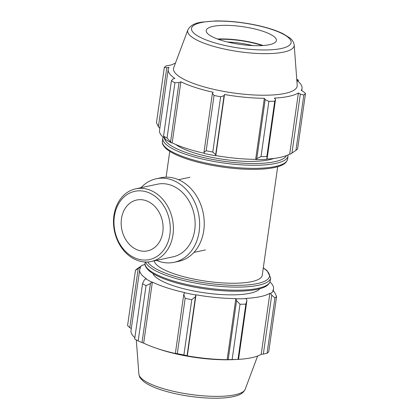 <?xml version="1.0" encoding="UTF-8"?>
<svg xmlns="http://www.w3.org/2000/svg" width="419" height="419" viewBox="0 0 419 419"><rect width="100%" height="100%" fill="white"/><g stroke="black" fill="none" stroke-linecap="round" stroke-linejoin="round"><path stroke-width="0.63" d="M274.67 292.499L273.45 290.859A68.323 17.268 -171.9 0 1 270.569 293.42L271.732 295.117L274.943 297.919A72.681 18.368 8.1 0 0 276.603 296.443L274.67 292.499M273.45 290.859L272.738 290.734A67.595 17.085 8.1 0 0 273.544 288.722A67.595 17.085 8.1 0 0 269.972 282.039M145 264.253A67.595 17.085 8.1 0 0 143.361 265.133L142.68 264.981A68.323 17.268 -171.9 0 0 141.968 265.442L137.113 268.836A72.681 18.368 8.1 0 0 135.452 270.313L139.799 267.542A68.323 17.268 -171.9 0 1 141.968 265.442M139.799 267.542L140.506 267.668A67.595 17.085 8.1 0 0 139.705 269.674A67.595 17.085 8.1 0 0 146.367 278.708L145.723 278.703L144.225 280.081L142.549 283.679A72.681 18.368 8.1 0 0 146.037 285.648L150.411 283.569L151.772 282.113A68.323 17.268 -171.9 0 1 145.723 278.703M151.772 282.113L152.359 282.081A67.595 17.085 8.1 0 0 184.674 292.572L183.768 294.395L185.167 298.349A72.681 18.368 8.1 0 0 191.766 299.653L195.453 296.704L195.883 294.976A68.323 17.268 -171.9 0 1 184.439 292.713M195.883 294.976L195.998 294.808A67.595 17.085 8.1 0 0 235.839 298.6L236.583 300.622L240.008 304.246A72.681 18.368 8.1 0 0 245.848 304.126L246.927 300.407L246.278 298.6A68.323 17.268 -171.9 0 1 236.154 298.81M246.278 298.6L245.859 298.396A67.595 17.085 8.1 0 0 269.888 293.269L270.569 293.42M152.919 273.513A54.512 13.775 8.1 0 0 174.404 286.072A54.512 13.775 8.1 0 0 259.785 288.722M276.603 296.443L268.736 351.74A72.681 18.368 8.1 0 1 267.076 353.217L274.943 297.919M131.336 328.475L129.78 327.674L138.176 268.684M135.452 270.313L127.58 325.61L129.78 327.674M152.359 282.081L143.67 343.14L142.015 342.553L150.411 283.569M146.037 285.648L138.17 340.946L142.015 342.553M191.766 299.653L183.899 354.951L187.057 355.694L195.453 296.704M183.768 294.395L175.372 353.379L177.3 353.646L185.167 298.349M177.3 353.646A72.681 18.368 8.1 0 0 183.899 354.951M245.848 304.126L237.982 359.418L238.531 359.392L246.927 300.407M236.583 300.622L228.187 359.607L232.142 359.544A72.681 18.368 8.1 0 0 237.982 359.418L238.531 359.392M142.549 283.679L134.677 338.976A72.681 18.368 8.1 0 0 138.17 340.946M134.866 337.662A67.595 17.085 -171.9 0 1 131.011 330.732L139.705 269.674M271.732 295.117L263.336 354.102L267.076 353.217M263.336 354.102L261.199 354.327A67.595 17.085 -171.9 0 1 238.531 359.371M228.187 359.607L227.15 359.659A67.595 17.085 -171.9 0 1 187.303 355.867L187.057 355.694M175.372 353.379L175.985 353.631A67.595 17.085 -171.9 0 1 157.979 348.781A67.595 17.085 -171.9 0 1 156.198 348.189A67.595 17.085 -171.9 0 1 143.67 343.14M156.198 348.189L159.141 349.184A62.452 15.781 8.1 0 0 160.791 349.729A62.452 15.781 8.1 0 0 232.692 359.654L238.191 359.413M232.142 359.544L240.008 304.246M154.297 260.833A54.512 13.775 8.1 0 0 176.053 274.466A54.512 13.775 8.1 0 0 231.655 283.244A54.512 13.775 8.1 0 0 262.242 275.278L277.692 166.725M269.888 293.269L261.199 354.327M235.839 298.6L227.15 359.659M195.998 294.808L187.303 355.867M295.95 150.321L303.822 95.024A72.681 18.368 8.1 0 0 305.482 93.547L297.61 148.845A72.681 18.368 -171.9 0 1 295.95 150.321L290.383 154.176A68.323 17.268 8.1 0 0 291.095 153.715L295.295 150.782M290.383 154.176L289.702 154.03A67.595 17.085 -171.9 0 1 266.358 159.115M255.972 159.571A68.323 17.268 8.1 0 0 266.096 159.356L267.139 158.377L266.856 156.528A72.681 18.368 -171.9 0 1 261.016 156.648L256.795 158.597L255.972 159.571L255.658 159.361A67.595 17.085 -171.9 0 1 215.811 155.569L215.67 154.679L212.773 152.055A72.681 18.368 -171.9 0 1 206.174 150.751L203.985 152.369L204.257 153.474A68.323 17.268 8.1 0 0 215.696 155.737M204.205 153.265A67.595 17.085 -171.9 0 1 172.178 142.842L171.591 142.874L167.045 138.055A72.681 18.368 -171.9 0 1 163.551 136.086L165.536 139.459A68.323 17.268 8.1 0 0 171.591 142.874M164.761 138.464A67.595 17.085 -171.9 0 1 159.519 130.435L168.208 69.376A67.595 17.085 8.1 0 0 174.875 78.405L172.838 79.071L171.423 80.788A72.681 18.368 8.1 0 0 174.917 82.758L167.045 138.055M159.817 128.334L158.392 126.658L156.46 122.72L164.327 67.422A72.681 18.368 8.1 0 1 165.987 65.94L171.863 64.83A67.595 17.085 8.1 0 1 175.43 63.143M289.702 154.03L298.396 92.971L300.339 94.102L291.943 153.087M303.822 95.024L300.339 94.102M296.814 79.935L297.228 80.087L297.15 80.652M298.197 81.496L298.386 80.181L297.228 80.087M163.551 136.086L171.423 80.788M172.178 142.842L180.867 81.784A67.595 17.085 8.1 0 0 195.175 87.419A67.595 17.085 8.1 0 0 213.182 92.269L212.381 93.379L203.985 152.369M206.174 150.751L214.046 95.453L212.381 93.379M255.658 159.361L264.347 98.303L265.19 99.607L256.795 158.597M261.016 156.648L268.883 101.351L265.19 99.607M262.294 45.571A37.584 9.496 8.1 0 0 218.341 39.318M227.438 41.994A35.453 8.961 -171.9 0 1 252.814 45.603M263.179 45.514A38.674 9.773 8.1 0 0 217.508 39.014M170.622 141.543L179.018 82.553L174.917 82.758M179.018 82.553L180.867 81.784M187.864 29.906L173.749 67.648A62.452 15.781 8.1 0 0 198.444 85.172A62.452 15.781 8.1 0 0 263.682 95.233A62.452 15.781 8.1 0 0 297.212 85.219L294.185 45.037C293.761 42.188 292.3 39.821 289.796 37.935L282.935 33.677C276.194 30.398 267.547 27.607 256.999 25.308C242.627 22.259 228.847 20.809 215.665 20.95L201.963 22.113C194.861 22.993 190.163 25.59 187.864 29.906A53.779 13.591 8.1 0 0 209.133 44.995A53.779 13.591 8.1 0 0 265.311 53.658A53.779 13.591 8.1 0 0 294.185 45.037M214.046 95.453A72.681 18.368 8.1 0 0 220.645 96.758L212.773 152.055M215.67 154.679L224.06 95.694L220.645 96.758M224.06 95.694L224.5 94.511A67.595 17.085 8.1 0 0 264.347 98.303M268.883 101.351A72.681 18.368 8.1 0 0 274.723 101.23L266.856 156.528M267.139 158.377L275.534 99.392L274.723 101.23M275.534 99.392L274.366 98.093A67.595 17.085 8.1 0 0 298.396 92.971M301.727 90.682L302.052 88.425A67.595 17.085 8.1 0 1 301.245 90.436L303.277 91.483L305.482 93.547M302.052 88.425A67.595 17.085 8.1 0 0 296.851 80.427M298.386 80.181A72.681 18.368 8.1 0 0 296.762 79.222M158.392 126.658L166.788 67.674L164.327 67.422M166.788 67.674L169.014 67.365A67.595 17.085 8.1 0 0 168.208 69.376M215.811 155.569L224.5 94.511M175.802 144.503A54.512 13.775 8.1 0 0 193.395 152.631A54.512 13.775 8.1 0 0 273.796 158.45M220.347 39.999A35.453 8.961 8.1 0 0 257.381 45.708A35.453 8.961 8.1 0 0 276.42 40.02A35.453 8.961 8.1 0 0 242.564 26.654A35.453 8.961 8.1 0 0 206.326 30.048A35.453 8.961 8.1 0 0 220.347 39.999M138.385 260.749A37.15 29.597 -102 0 0 151.201 261.498A37.15 29.597 -102 0 0 172.392 218.99A37.15 29.597 -102 0 0 135.704 188.833A37.15 29.597 -102 0 0 113.518 223.421A37.15 29.597 -102 0 0 138.385 260.749M137.374 258.895A34.918 27.822 78 0 1 120.473 200.921A34.918 27.822 78 0 1 168.553 216.523A34.918 27.822 78 0 1 137.374 258.895M151.201 261.498L172.932 256.857A37.15 29.597 -102 0 0 194.128 214.355A37.15 29.597 -102 0 0 157.439 184.198L135.704 188.833M138.589 250.353A26.004 20.714 -102 0 0 147.556 250.876A26.004 20.714 -102 0 0 162.394 221.127A26.004 20.714 -102 0 0 136.709 200.015A26.004 20.714 -102 0 0 121.18 224.223A26.004 20.714 -102 0 0 138.589 250.353M156.497 260.367A42.717 34.033 -102 0 0 159.361 261.451A42.717 34.033 -102 0 0 174.095 262.31L178.709 261.325A42.717 34.033 -102 0 0 203.084 212.449A42.717 34.033 -102 0 0 160.886 177.766L156.277 178.751A42.717 34.033 -102 0 0 140.999 187.707M174.095 262.31A42.717 34.033 -102 0 0 198.47 213.428A42.717 34.033 -102 0 0 156.277 178.751M145.042 263.132C145.173 264.698 144.026 265.499 148.619 270.37C153.008 274.225 160.357 277.828 170.664 281.18C187.895 286.832 212.035 290.776 231.791 291.163C241.47 291.373 249.609 290.833 256.208 289.555C262.31 288.303 268.967 286.339 270.245 280.95A63.232 15.98 -171.9 0 1 234.76 290.189A63.232 15.98 -171.9 0 1 170.266 280.012A63.232 15.98 -171.9 0 1 145.042 263.132L145.199 261.995M145.66 262.011A63.232 15.98 8.1 0 0 170.706 276.928A63.232 15.98 8.1 0 0 235.2 287.104A63.232 15.98 8.1 0 0 270.684 277.865L267.065 270.59L263.305 267.799M263.279 267.982A61.813 15.623 -171.9 0 1 247.409 284.93A61.813 15.623 -171.9 0 1 171.738 275.388A61.813 15.623 -171.9 0 1 147.766 261.969M160.357 387.722A53.779 13.591 8.1 0 0 213.868 396.358A53.779 13.591 8.1 0 0 245.199 389.256C242.501 394.766 236.672 395.887 231.225 397.023C223.835 398.291 214.753 398.558 203.98 397.825C188.555 396.673 174.367 394.049 161.409 389.948C153.323 387.345 147.279 384.438 143.267 381.227L140.349 378.111C139.805 377.629 139.318 376.299 138.878 374.12A53.779 13.591 8.1 0 0 160.357 387.722M163.091 137.118L162.818 138.207A63.232 15.98 8.1 0 0 188.042 155.088A63.232 15.98 8.1 0 0 252.542 165.269A63.232 15.98 8.1 0 0 288.021 156.03L288.062 154.904M286.486 155.58A61.813 15.623 -171.9 0 1 250.085 163.473A61.813 15.623 -171.9 0 1 189.074 153.553A61.813 15.623 -171.9 0 1 164.421 138.207M288.021 156.03L287.586 159.115A63.232 15.98 -171.9 0 1 252.102 168.354A63.232 15.98 -171.9 0 1 187.602 158.173A63.232 15.98 -171.9 0 1 162.378 141.292L162.818 138.207M211.564 41.869A50.311 12.717 -171.9 0 1 221.536 21.112A50.311 12.717 -171.9 0 1 290.812 43.597A50.311 12.717 -171.9 0 1 211.564 41.869M270.245 280.95L270.684 277.865M273.246 290.823L273.544 288.722M245.199 389.256L257.633 356.014M138.878 374.12L136.301 339.935M287.586 159.115C286.308 164.505 279.651 166.463 273.549 167.715C266.95 168.998 258.811 169.533 249.132 169.328C229.376 168.936 205.237 164.997 188.005 159.346C177.693 155.994 170.35 152.39 165.961 148.536C161.367 143.665 162.514 142.863 162.378 141.292M166.081 177.174L169.758 151.364M189.943 177.268L178.484 179.709M205.441 249.928L193.981 252.369"/></g></svg>
